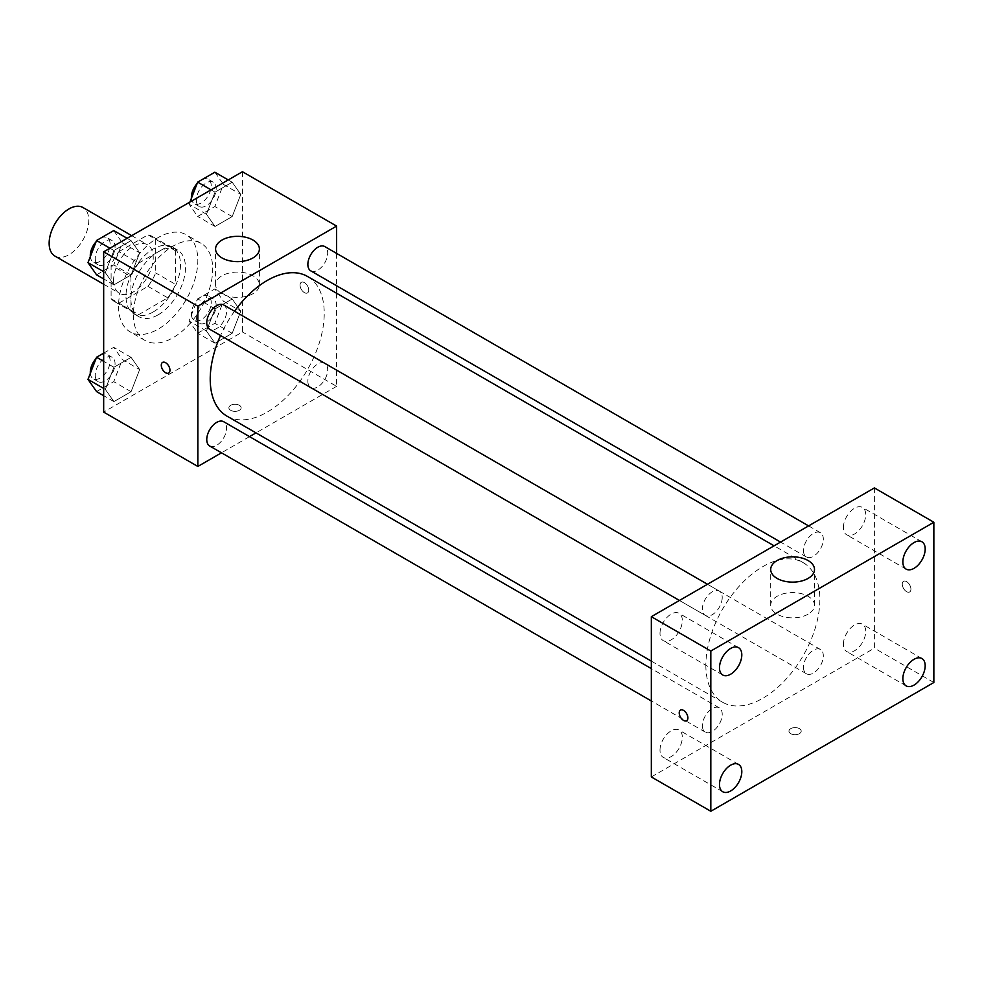 <?xml version="1.0" encoding="UTF-8"?>
<svg xmlns="http://www.w3.org/2000/svg" width="983" height="983" viewBox="0 0 983 983"><rect width="100%" height="100%" fill="white"/><g stroke="black" fill="none" stroke-linecap="round" stroke-linejoin="round"><path stroke-width="0.74" stroke-dasharray="4.92 3.69" d="M54.962 256.096A28.04 16.183 120 0 0 82.99 239.913A28.04 16.183 120 0 0 82.99 207.536M113.586 280.462A28.04 16.183 120 0 0 119.385 293.303A28.04 16.183 120 0 0 147.425 277.108A28.04 16.183 120 0 0 147.425 244.742A28.04 16.183 120 0 0 125.824 252.25A28.04 16.183 120 0 0 113.586 280.462M118.869 251.66L147.954 234.863A37.649 21.737 120 0 1 152.23 236.412A37.649 21.737 120 0 1 155.707 239.348L155.707 272.93A37.649 21.737 120 0 1 147.954 286.372L118.869 303.169A37.649 21.737 120 0 1 114.581 301.634A37.649 21.737 120 0 1 111.104 298.685L111.104 265.103A37.649 21.737 120 0 1 118.869 251.66L138.689 263.112L167.774 246.315L147.954 234.863M147.954 286.372L167.774 297.824L138.689 314.609L118.869 303.169M111.104 298.685L130.923 310.137L130.923 276.555L111.104 265.103M130.923 310.137A37.649 21.737 120 0 0 134.401 313.073A37.649 21.737 120 0 0 138.689 314.609M167.774 297.824A37.649 21.737 120 0 0 175.539 284.382L155.707 272.93M167.774 246.315A37.649 21.737 120 0 1 172.062 247.851A37.649 21.737 120 0 1 175.539 250.8L175.539 284.382M138.689 263.112A37.649 21.737 120 0 0 130.923 276.555M153.237 311.943A38.546 22.253 -60 0 1 133.958 313.847A38.546 22.253 -60 0 1 133.958 269.342A38.546 22.253 -60 0 1 172.504 247.077A38.546 22.253 -60 0 1 178.414 277.968A38.546 22.253 -60 0 1 153.237 311.943M158.189 314.806A38.546 22.253 120 0 0 183.379 280.831A38.546 22.253 120 0 0 177.468 249.94A38.546 22.253 120 0 0 147.757 260.274A38.546 22.253 120 0 0 130.923 299.065A38.546 22.253 120 0 0 138.91 316.71A38.546 22.253 120 0 0 158.189 314.806M175.539 250.8L155.707 239.348M118.538 306.217A56.08 32.378 120 0 0 130.149 331.885A56.08 32.378 120 0 0 186.229 299.508A56.08 32.378 120 0 0 186.229 234.765A56.08 32.378 120 0 0 143.014 249.793A56.08 32.378 120 0 0 118.538 306.217M133.405 314.806A56.08 32.378 120 0 0 145.017 340.474A56.08 32.378 120 0 0 201.097 308.097A56.08 32.378 120 0 0 201.097 243.354A56.08 32.378 120 0 0 157.882 258.369A56.08 32.378 120 0 0 133.405 314.806M240.786 311.181L232.197 333.311L215.031 343.227L206.442 331.013L215.031 308.883L232.197 298.979L240.786 311.181L232.197 333.311L215.031 343.227L206.442 331.013L215.031 308.883L232.197 298.979L240.786 311.181L223.436 301.167L214.847 323.296L197.681 333.212L189.092 320.999L197.681 298.869L214.847 288.953L223.436 301.167M240.786 194.437L232.197 216.567L215.031 226.471L206.442 214.257L215.031 192.14L232.197 182.224L240.786 194.437L232.197 216.567L215.031 226.471L206.442 214.257L215.031 192.14L232.197 182.224L240.786 194.437L223.436 184.423L214.847 206.541L197.681 216.457L189.092 204.243L189.952 202.031M242.445 171.73L242.445 331.971L103.67 412.098M139.672 369.559L131.083 391.689L113.917 401.605L105.328 389.391L113.917 367.261L131.083 357.345L139.672 369.559L131.083 391.689L113.917 401.605L105.328 389.391L113.917 367.261L131.083 357.345L139.672 369.559L122.322 359.545L113.745 381.674L96.567 391.578M139.672 252.815L131.083 274.933L113.917 284.849L105.328 272.635L113.917 250.505L131.083 240.602L139.672 252.815L131.083 274.933L113.917 284.849L105.328 272.635L113.917 250.505L131.083 240.602L139.672 252.815L122.322 242.801L113.745 264.918L96.567 274.835M336.616 293.266L336.616 386.344L242.445 331.971M336.616 386.344L256.01 432.876M249.522 436.624L221.494 452.807M230.673 410.304A6.131 3.539 0 0 0 237.358 411.078A6.131 3.539 0 0 0 241.142 407.798A6.131 3.539 0 0 0 235.011 404.259A6.131 3.539 0 0 0 228.879 407.798A6.131 3.539 0 0 0 230.673 410.304A6.131 3.539 0 0 0 237.358 411.066A6.131 3.539 0 0 0 241.142 407.798A6.131 3.539 0 0 0 235.011 404.259A6.131 3.539 0 0 0 228.879 407.798A6.131 3.539 0 0 0 230.673 410.304M226.926 416.092A80.606 46.533 120 0 0 307.532 369.547A80.606 46.533 120 0 0 307.532 276.469M234.544 311.218A80.606 46.533 120 0 0 220.524 335.51M336.616 253.405L336.616 285.783M310.775 270.853A14.02 8.097 120 0 0 324.795 262.768A14.02 8.097 120 0 0 324.795 246.573M307.863 381.195A14.02 8.097 120 0 0 310.775 387.609A14.02 8.097 120 0 0 324.795 379.512A14.02 8.097 120 0 0 324.795 363.329A14.02 8.097 120 0 0 313.982 367.077A14.02 8.097 120 0 0 307.863 381.195M209.662 445.987A14.02 8.097 120 0 0 223.682 437.89A14.02 8.097 120 0 0 223.682 421.707M223.682 304.951A14.02 8.097 -60 0 1 226.582 311.365A14.02 8.097 -60 0 1 220.462 325.471A14.02 8.097 -60 0 1 209.662 329.231M300.061 285.119A6.131 3.539 -120 0 0 302.739 291.287A6.131 3.539 -120 0 0 307.47 292.934A6.131 3.539 -120 0 0 307.47 285.844A6.131 3.539 -120 0 0 301.339 282.305A6.131 3.539 -120 0 0 300.061 285.119A6.131 3.539 -120 0 0 302.739 291.287A6.131 3.539 -120 0 0 307.458 292.934A6.131 3.539 -120 0 0 307.458 285.856A6.131 3.539 -120 0 0 301.326 282.305A6.131 3.539 -120 0 0 300.061 285.119M162.564 362.432L162.551 362.432A6.131 3.539 60 0 1 167.282 364.066A6.131 3.539 60 0 1 169.961 370.247A6.131 3.539 60 0 1 168.695 373.049L168.695 373.049M221.998 293.684A21.909 12.644 180 0 1 215.584 284.751A21.909 12.644 180 0 1 237.493 272.094A21.909 12.644 180 0 1 259.389 284.751A21.909 12.644 180 0 1 245.873 296.424A21.909 12.644 180 0 1 221.998 293.684M705.855 665.331A80.606 46.533 120 0 0 722.554 702.231A80.606 46.533 120 0 0 803.16 655.698A80.606 46.533 120 0 0 803.16 562.62A80.606 46.533 120 0 0 741.047 584.221A80.606 46.533 120 0 0 705.855 665.331M722.21 597.517A14.02 8.097 -60 0 1 716.091 611.623A14.02 8.097 -60 0 1 705.29 615.383A14.02 8.097 -60 0 1 705.29 599.188A14.02 8.097 -60 0 1 719.31 591.102A14.02 8.097 -60 0 1 722.21 597.517M803.504 667.334A14.02 8.097 120 0 0 806.404 673.76A14.02 8.097 120 0 0 820.424 665.663A14.02 8.097 120 0 0 820.424 649.48A14.02 8.097 120 0 0 809.623 653.228A14.02 8.097 120 0 0 803.504 667.334M702.39 725.712A14.02 8.097 120 0 0 705.29 732.126A14.02 8.097 120 0 0 719.31 724.041A14.02 8.097 120 0 0 719.31 707.846A14.02 8.097 120 0 0 708.51 711.606A14.02 8.097 120 0 0 702.39 725.712M803.504 550.591A14.02 8.097 120 0 0 806.404 557.005A14.02 8.097 120 0 0 820.424 548.907A14.02 8.097 120 0 0 820.424 532.725A14.02 8.097 120 0 0 809.623 536.485A14.02 8.097 120 0 0 803.504 550.591M874.379 487.924L874.379 648.166L651.336 776.939M843.389 644.307A15.789 9.117 -60 0 1 850.283 628.42A15.789 9.117 -60 0 1 862.447 624.193A15.789 9.117 -60 0 1 862.447 642.427A15.789 9.117 -60 0 1 846.658 651.532A15.789 9.117 -60 0 1 843.389 644.307M659.998 750.189A15.789 9.117 -60 0 1 666.892 734.301A15.789 9.117 -60 0 1 679.056 730.074A15.789 9.117 -60 0 1 679.056 748.296A15.789 9.117 -60 0 1 663.279 757.414A15.789 9.117 -60 0 1 659.998 750.189M659.998 633.433A15.789 9.117 -60 0 1 666.892 617.545A15.789 9.117 -60 0 1 679.056 613.318A15.789 9.117 -60 0 1 679.056 631.553A15.789 9.117 -60 0 1 663.279 640.658A15.789 9.117 -60 0 1 659.998 633.433M843.389 527.564A15.789 9.117 -60 0 1 850.283 511.676A15.789 9.117 -60 0 1 862.447 507.449A15.789 9.117 -60 0 1 862.447 525.672A15.789 9.117 -60 0 1 846.658 534.789A15.789 9.117 -60 0 1 843.389 527.564M933.85 682.509L874.379 648.166M902.259 584.135A6.131 3.539 -120 0 0 904.925 590.316A6.131 3.539 -120 0 0 909.656 591.95A6.131 3.539 -120 0 0 909.656 584.873A6.131 3.539 -120 0 0 903.524 581.334A6.131 3.539 -120 0 0 902.259 584.135A6.131 3.539 -120 0 0 904.925 590.316A6.131 3.539 -120 0 0 909.656 591.963A6.131 3.539 -120 0 0 909.656 584.873A6.131 3.539 -120 0 0 903.524 581.334A6.131 3.539 -120 0 0 902.247 584.148M799.412 733.65A6.131 3.539 0 0 0 801.206 731.155A6.131 3.539 0 0 0 795.075 727.604A6.131 3.539 0 0 0 788.944 731.155A6.131 3.539 0 0 0 792.728 734.424A6.131 3.539 0 0 0 799.412 733.65A6.131 3.539 0 0 0 801.206 731.143A6.131 3.539 0 0 0 795.075 727.604A6.131 3.539 0 0 0 788.944 731.143A6.131 3.539 0 0 0 792.728 734.424A6.131 3.539 0 0 0 799.412 733.65M808.087 614.178A21.909 12.644 180 0 1 784.213 616.919A21.909 12.644 180 0 1 770.697 605.233A21.909 12.644 180 0 1 792.593 592.589A21.909 12.644 180 0 1 814.502 605.233A21.909 12.644 180 0 1 808.087 614.178M680.494 710.095L680.494 710.095A6.131 3.539 60 0 1 685.225 711.741A6.131 3.539 60 0 1 687.903 717.909A6.131 3.539 60 0 1 686.625 720.723L686.625 720.723M113.745 230.587L122.322 242.801M95.24 258.431A14.02 8.097 120 0 0 98.153 264.845A14.02 8.097 120 0 0 112.16 256.76A14.02 8.097 120 0 0 112.16 240.565A14.02 8.097 120 0 0 101.36 244.325A14.02 8.097 120 0 0 95.24 258.431M131.083 274.933L113.745 264.918M113.917 284.849L103.67 278.926M105.328 272.635L103.67 271.677M113.917 250.505L109.949 248.22M131.083 240.602L127.126 238.304M90.325 256.588A14.02 8.097 120 0 0 93.188 261.982A14.02 8.097 120 0 0 107.208 253.897A14.02 8.097 120 0 0 107.208 237.702A14.02 8.097 120 0 0 96.039 241.855M214.847 172.209L223.436 184.423M196.354 200.053A14.02 8.097 120 0 0 199.254 206.479A14.02 8.097 120 0 0 213.274 198.382A14.02 8.097 120 0 0 213.274 182.187A14.02 8.097 120 0 0 202.473 185.947A14.02 8.097 120 0 0 196.354 200.053M232.197 216.567L214.847 206.541M215.031 226.471L197.681 216.457M206.442 214.257L189.092 204.243M215.031 192.14L211.062 189.842M232.197 182.224L228.228 179.938M191.439 198.21A14.02 8.097 120 0 0 194.302 203.616A14.02 8.097 120 0 0 208.322 195.519A14.02 8.097 120 0 0 208.322 179.336A14.02 8.097 120 0 0 197.153 183.477M103.67 353.143L113.745 347.331L122.322 359.545M95.24 375.187A14.02 8.097 120 0 0 98.153 381.601A14.02 8.097 120 0 0 112.16 373.503A14.02 8.097 120 0 0 112.16 357.321A14.02 8.097 120 0 0 101.36 361.068A14.02 8.097 120 0 0 95.24 375.187M131.083 391.689L113.745 381.674M113.917 401.605L103.67 395.682M105.328 389.391L103.67 388.42M113.917 367.261L103.67 361.339M131.083 357.345L113.745 347.331M90.325 373.331A14.02 8.097 120 0 0 93.188 378.738A14.02 8.097 120 0 0 107.208 370.64A14.02 8.097 120 0 0 107.208 354.458A14.02 8.097 120 0 0 96.039 358.598M196.354 316.809A14.02 8.097 120 0 0 199.254 323.223A14.02 8.097 120 0 0 213.274 315.125A14.02 8.097 120 0 0 213.274 298.943A14.02 8.097 120 0 0 202.473 302.703A14.02 8.097 120 0 0 196.354 316.809M232.197 333.311L214.847 323.296M215.031 343.227L197.681 333.212M206.442 331.013L189.092 320.999M215.031 308.883L197.681 298.869M232.197 298.979L214.847 288.953M191.39 313.946A14.02 8.097 120 0 0 194.302 320.36A14.02 8.097 120 0 0 208.322 312.275A14.02 8.097 120 0 0 208.322 296.08A14.02 8.097 120 0 0 197.509 299.84A14.02 8.097 120 0 0 191.39 313.946M103.67 284.222L119.385 293.303M131.71 235.662L147.425 244.742M177.468 249.94L172.504 247.077M138.91 316.71L133.958 313.847M172.062 247.851L152.23 236.412M134.401 313.073L114.581 301.634M201.097 243.354L186.229 234.765M145.017 340.474L130.149 331.885M259.389 284.751L259.389 248.982M215.584 284.751L215.584 248.982M803.16 562.62L774.076 545.823M722.554 702.231L651.336 661.117M679.45 600.466L705.29 615.383M707.49 584.271L719.31 591.102M820.424 649.48L324.795 363.329M806.404 673.76L310.775 387.609M719.31 707.846L651.336 668.612M705.29 732.126L651.336 700.977M820.424 532.725L808.591 525.893M806.404 557.005L780.563 542.088M921.919 658.536L862.447 624.193M906.129 685.876L846.658 651.532M738.528 764.405L679.056 730.074M722.751 791.745L663.279 757.414M738.528 647.662L679.056 613.318M722.751 675.002L663.279 640.658M921.919 541.78L862.447 507.449M906.129 569.12L846.658 534.789M814.502 605.233L814.502 569.476M770.697 605.233L770.697 569.476M112.16 240.565L107.208 237.702M98.153 264.845L93.188 261.982M213.274 182.187L208.322 179.336M199.254 206.479L194.302 203.616M112.16 357.321L107.208 354.458M98.153 381.601L93.188 378.738M213.274 298.943L208.322 296.08M199.254 323.223L194.302 320.36"/><path stroke-width="1.47" d="M131.71 235.662L82.99 207.536A28.04 16.183 120 0 0 61.388 215.056A28.04 16.183 120 0 0 49.15 243.268A28.04 16.183 120 0 0 54.962 256.096L103.67 284.222M221.494 452.807L197.841 466.458L103.67 412.098L103.67 251.845L242.445 171.73L336.616 226.09L336.616 253.405M256.01 432.876L249.522 436.624M220.524 335.51A80.606 46.533 120 0 0 210.227 379.192A80.606 46.533 120 0 0 226.926 416.092L651.336 661.117M774.076 545.823L307.532 276.469A80.606 46.533 120 0 0 234.544 311.218M336.616 285.783L336.616 293.266M197.841 466.458L197.841 306.217L336.616 226.09M808.591 525.893L324.795 246.573A14.02 8.097 120 0 0 313.982 250.333A14.02 8.097 120 0 0 307.863 264.439A14.02 8.097 120 0 0 310.775 270.853L780.563 542.088M651.336 668.612L223.682 421.707A14.02 8.097 120 0 0 212.881 425.455A14.02 8.097 120 0 0 206.762 439.561A14.02 8.097 120 0 0 209.662 445.987L651.336 700.977M679.45 600.466L209.662 329.231A14.02 8.097 -60 0 1 209.662 313.049A14.02 8.097 -60 0 1 223.682 304.951L707.49 584.271M197.841 306.217L103.67 251.845M221.998 257.927A21.909 12.644 180 0 1 215.584 248.982A21.909 12.644 180 0 1 237.493 236.338A21.909 12.644 180 0 1 259.389 248.982A21.909 12.644 180 0 1 245.873 260.667A21.909 12.644 180 0 1 221.998 257.927M169.961 370.247A6.131 3.539 60 0 1 168.695 373.049A6.131 3.539 60 0 1 162.551 369.51A6.131 3.539 60 0 1 162.551 362.432A6.131 3.539 60 0 1 167.282 364.066A6.131 3.539 60 0 1 169.961 370.247M168.695 373.049A6.131 3.539 60 0 1 162.564 369.51A6.131 3.539 60 0 1 162.564 362.432M651.336 776.939L651.336 616.685L874.379 487.924L933.85 522.256L933.85 682.509L710.82 811.27L651.336 776.939M710.82 811.27L710.82 651.029L651.336 616.685M687.891 717.922A6.131 3.539 60 0 1 686.625 720.723A6.131 3.539 60 0 1 680.494 717.185A6.131 3.539 60 0 1 680.494 710.095A6.131 3.539 60 0 1 685.212 711.741A6.131 3.539 60 0 1 687.891 717.922M710.82 651.029L933.85 522.256M808.087 578.422A21.909 12.644 180 0 1 784.213 581.162A21.909 12.644 180 0 1 770.697 569.476A21.909 12.644 180 0 1 792.593 556.833A21.909 12.644 180 0 1 814.502 569.476A21.909 12.644 180 0 1 808.087 578.422M914.03 542.567A15.789 9.117 120 0 0 902.861 561.895A15.789 9.117 120 0 0 906.129 569.12A15.789 9.117 120 0 0 921.919 560.015A15.789 9.117 120 0 0 921.919 541.78A15.789 9.117 120 0 0 914.03 542.567M730.639 648.436A15.789 9.117 120 0 0 719.482 667.776A15.789 9.117 120 0 0 722.751 675.002A15.789 9.117 120 0 0 738.54 665.884A15.789 9.117 120 0 0 738.528 647.662A15.789 9.117 120 0 0 730.639 648.436M730.639 765.192A15.789 9.117 120 0 0 719.482 784.52A15.789 9.117 120 0 0 722.751 791.745A15.789 9.117 120 0 0 738.54 782.64A15.789 9.117 120 0 0 738.528 764.405A15.789 9.117 120 0 0 730.639 765.192M914.03 659.31A15.789 9.117 120 0 0 902.861 678.651A15.789 9.117 120 0 0 906.129 685.876A15.789 9.117 120 0 0 921.919 676.759A15.789 9.117 120 0 0 921.919 658.536A15.789 9.117 120 0 0 914.03 659.31M686.625 720.723A6.131 3.539 60 0 1 680.494 717.185A6.131 3.539 60 0 1 680.494 710.095M103.67 278.926L96.567 274.835L87.991 262.621L96.567 240.491L113.745 230.587L127.126 238.304M103.67 271.677L87.991 262.621M109.949 248.22L96.567 240.491M96.039 241.855A14.02 8.097 120 0 0 90.289 255.568A14.02 8.097 120 0 0 90.325 256.588M189.952 202.031L197.681 182.125L214.847 172.209L228.228 179.938M211.062 189.842L197.681 182.125M197.153 183.477A14.02 8.097 120 0 0 191.39 197.19A14.02 8.097 120 0 0 191.439 198.21M103.67 395.682L96.567 391.578L87.991 379.377L96.567 357.247L103.67 353.143M103.67 388.42L87.991 379.377M103.67 361.339L96.567 357.247M96.039 358.598A14.02 8.097 120 0 0 90.289 372.324A14.02 8.097 120 0 0 90.325 373.331"/></g></svg>
